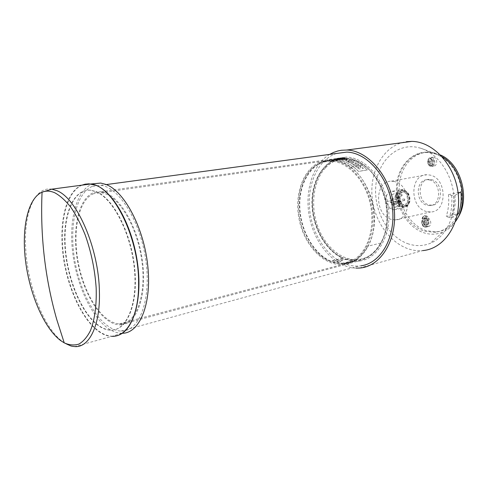 <?xml version="1.0" encoding="UTF-8"?>
<svg xmlns="http://www.w3.org/2000/svg" width="488" height="488" viewBox="0 0 488 488"><rect width="100%" height="100%" fill="white"/><g stroke="black" fill="none" stroke-linecap="round" stroke-linejoin="round"><path stroke-width="0.37" stroke-dasharray="2.44 1.83" d="M451.668 195.517C452.327 203.191 451.583 210.444 449.436 217.264L451.388 216.812C453.535 209.993 454.279 202.752 453.626 195.084L451.668 195.517L448.435 194.7C449.216 202.337 448.49 209.529 446.276 216.269L457.457 213.915M428.891 164.108L431.349 165.713C434.07 165.042 434.826 163.084 433.618 159.844L430.977 158.246C428.391 159.058 427.695 161.01 428.891 164.108M432.783 160.003C433.972 163.199 433.228 165.127 430.55 165.792L428.129 164.212L428.037 159.802L430.178 158.429L432.783 160.003M428.129 163.999L428.25 164.194C429.69 165.786 431.044 165.767 432.313 164.151L432.118 160.162C430.684 158.545 429.33 158.533 428.049 160.131L428.129 163.999M432.496 161.632L432.142 160.784C431.148 159.71 430.264 159.771 429.483 160.967L428.598 160.924L428.458 162.382L432.49 163.279L432.496 161.632L429.483 160.967M429.342 162.443L429.635 163.193C430.544 164.31 431.416 164.34 432.27 163.285L432.356 163.114M426.506 211.517C409.511 207.699 409.682 174.277 426.915 174.747L429.995 175.082C447.197 178.114 447.533 212.189 430.55 211.969L426.506 211.517M394.481 181.56L391.413 181.188C374.241 180.566 374.387 215.251 391.333 219.386L395.371 219.893C412.299 220.301 411.659 184.854 394.481 181.56M392.065 191.326C394.652 191.381 396.799 192.791 398.519 195.56C402.088 201.263 399.263 209.944 393.962 209.852L389.863 208.455L399.355 206.442L403.454 207.809C405.4 207.693 406.98 206.723 408.2 204.905C410.152 201.391 410.103 197.646 408.041 193.675L406.913 192.101C405.333 190.363 403.564 189.496 401.6 189.503C396.994 190.326 394.957 193.748 395.487 199.769L385.977 201.696C385.435 195.609 387.46 192.15 392.065 191.326L401.6 189.503M399.355 206.442L398.916 204.911C402.368 207.98 405.461 207.809 408.212 204.405C410.03 201.123 409.981 197.634 408.066 193.931L407.01 192.467C401.892 186.178 393.779 193.193 396.72 201.129L395.487 199.769M397.958 202.892C399.465 205.344 401.38 206.57 403.71 206.583C408.926 204.96 410.268 200.836 407.736 194.224C406.236 191.827 404.357 190.613 402.088 190.57C396.811 192.162 395.433 196.274 397.958 202.892M398.952 202.691C400.459 205.131 402.38 206.363 404.704 206.369C409.92 204.746 411.268 200.629 408.73 194.023C407.236 191.631 405.357 190.418 403.088 190.381C397.811 191.973 396.433 196.072 398.952 202.691M391.108 202.374L390.595 202.831L399.062 201.093C398.049 198.5 398.178 196.152 399.452 194.059L402.728 192.156C404.522 192.187 406.01 193.144 407.193 195.041C409.2 200.269 408.133 203.52 404.003 204.808L400.373 203.13L399.062 201.093L399.574 200.641L391.108 202.374L392.108 202.654L392.004 203.923L400.465 202.172L400.575 200.916L399.574 200.641M408.163 194.523C405.241 190.68 402.35 190.314 399.489 193.425C397.903 196.145 397.903 199.073 399.501 202.197L400.52 203.581C405.327 209.291 412.36 201.123 408.163 194.523M390.595 202.831C389.18 197.817 390.394 194.81 394.243 193.815C396.036 193.846 397.531 194.816 398.72 196.737C400.733 202.02 399.672 205.308 395.548 206.595L391.492 204.381L399.953 202.624L400.465 202.172M394.06 204.381L394.609 204.734L394.987 203.557L394.444 203.197L394.06 204.381M394.688 196.859L395.231 197.213L395.622 196.024L395.079 195.67L394.688 196.859M397.354 201.452L397.903 201.806L398.287 200.617L397.738 200.263L397.354 201.452M391.419 199.805L391.955 200.159L392.34 198.976L391.803 198.622L391.419 199.805M431.673 157.539C435.936 158.222 435.76 166.707 431.502 166.487L430.825 166.414C426.573 165.682 426.78 157.234 431.05 157.471L431.673 157.539M433.558 157.246C437.815 157.923 437.638 166.384 433.381 166.17L432.704 166.097C428.452 165.371 428.659 156.941 432.935 157.173L433.558 157.246M440.56 155.031L433.985 152.793L428.726 152.219C412.336 152.085 399.465 168.305 399.172 187.484C398.72 206.65 410.621 225.968 426.475 230.745L436.376 231.831C444.971 231.013 451.986 226.536 457.415 218.398M432.1 153.079L426.841 152.506C410.445 152.366 397.58 168.616 397.299 187.837C396.86 207.046 408.767 226.414 424.621 231.208L434.527 232.306C449.747 231.263 462.319 214.811 461.77 194.852C461.373 174.899 447.74 156.184 432.1 153.079M425.841 218.49L428.58 221.21C429.428 224.45 428.598 226.414 426.079 227.103L425.03 226.981C422.004 225.243 421.248 222.76 422.76 219.527L424.841 218.38L425.841 218.49M427.695 218.057C431.605 218.941 431.807 226.591 427.933 226.645L426.878 226.524C422.98 225.596 422.809 217.977 426.695 217.941L427.695 218.057M429.525 179.981C441.457 182.164 441.628 205.771 429.806 205.594L427.104 205.296C415.257 202.727 415.349 179.413 427.305 179.736L429.525 179.981M431.398 179.633C443.324 181.804 443.488 205.356 431.666 205.186L428.964 204.887C417.124 202.337 417.228 179.072 429.184 179.389L431.398 179.633M81.642 185.196C68.29 190.704 60.86 214.116 62 241.414C63.05 285.73 88.017 336.287 111.911 336.317L74.743 346.571C70.79 346.346 66.777 344.723 62.696 341.716C43.603 327.912 27.346 285.236 25.675 247.947C23.668 213.842 34.252 186.306 51.789 189.155M122.256 333.274L121.689 333.274C117.486 333.2 113.24 331.761 108.946 328.955C91.366 317.322 76.396 284.504 72.608 251.936C68.771 219.386 76.659 189.472 92.824 183.811M116.986 335.665L112.411 336.214C108.232 336.11 104.005 334.628 99.729 331.767C82.417 320.03 67.558 287.395 63.47 254.785C59.341 222.192 66.502 191.882 82.033 185.141M95.898 191.717C112.935 198.299 130.955 233.16 134.359 268.864C137.927 304.603 126.343 331.114 110.422 330.156C106.732 330.016 102.998 328.699 99.216 326.204C81.862 314.638 67.259 280.014 64.977 247.593C62.555 215.159 73.2 188.368 90.725 190.32L95.898 191.717M96.295 191.65C113.338 198.232 131.357 233.087 134.761 268.778C138.324 304.506 126.727 331.016 110.8 330.065C107.11 329.918 103.371 328.607 99.589 326.112C82.228 314.553 67.618 279.935 65.343 247.52C62.928 215.098 73.578 188.313 91.116 190.259L96.295 191.65M336.543 153.47C316.01 160.088 305.116 189.21 310.764 216.965C316.175 244.769 337.403 267.607 358.924 266.045L360.992 265.814M92.171 186.453C75.03 193.681 68.442 229.488 75.548 264.581C82.472 299.705 102.358 330.504 121.024 331.053L122.811 330.992C140.068 330.114 151.53 298.253 145.692 259.348C140.038 220.436 118.639 186.904 100.699 185.33L92.171 186.453M455.426 221.589C451.943 226.505 447.703 230.025 442.707 232.148C436.772 234.563 430.69 234.832 424.456 232.965C407.242 227.737 394.761 205.844 396.573 185.251C398.141 164.615 414.172 148.919 432.136 152.707L435.131 153.506L442.268 156.868M408.682 243.994C388.387 237.424 373.784 211.219 375.748 186.617C377.431 161.973 396.043 142.947 417.405 147.364L420.967 148.309C437.559 153.549 451.766 173.319 453.785 195.145C455.871 216.977 445.544 237.144 430.288 243.311C423.242 246.117 416.038 246.342 408.682 243.994M329.681 154.373C311.801 165.072 303.896 193.523 310.026 219.752C316.041 246.007 335.555 267.479 356.179 268.125M359.43 268.046L422.675 250.6L419.405 250.753C396.482 250.625 375.595 226.584 372.35 199.147C368.806 171.733 383.611 144.802 406.455 141.679M451.327 217.001L452.638 217.367C454.798 210.474 455.566 203.161 454.95 195.42L453.626 195.084M454.95 195.42L458.165 193.48M457.354 214.415L452.638 217.367M449.387 217.434L446.185 216.544M448.435 194.7L460.916 191.814M346.663 152.103L336.671 153.427M428.58 221.21L428.69 220.039C428.598 217.27 427.439 215.787 425.2 215.586C423.877 215.818 423.102 216.745 422.87 218.362L422.474 222.601C422.535 225.255 423.645 226.743 425.804 227.066C427.201 226.914 428.025 225.993 428.281 224.303L428.58 221.21M425.152 224.767L423.999 224.431L424.59 218.215L425.743 218.545L425.152 224.767L425.53 224.694L426.128 218.453L424.956 218.118L424.365 224.346L423.999 224.431M424.956 218.118L424.59 218.215M426.128 218.453L425.743 218.545M424.365 224.346L425.53 224.694M423.468 223.065C423.938 225.456 424.92 225.999 426.42 224.706L427.03 219.734L426.481 217.941C425.207 216.916 424.334 217.209 423.871 218.819L423.468 223.065L421.791 222.973L422.535 217.532C423.608 216.001 424.883 215.928 426.353 217.319L427.226 220.179L426.494 225.584C425.445 227.133 424.188 227.231 422.712 225.883L421.724 222.803L422.126 218.563L422.51 217.203L424.414 215.818C426.622 216.019 427.769 217.483 427.854 220.216L427.445 224.486C427.195 226.151 426.384 227.054 425.011 227.207L422.773 226.115L421.724 222.803L422.474 222.601M391.492 204.381L392.004 203.923M398.916 204.911L396.72 201.129M389.863 208.455L385.977 201.696M432.49 163.279L428.458 162.382M428.598 160.924L432.63 161.815M333.249 262.575L333.267 262.026L345.821 258.902L345.803 259.439L333.249 262.575L343.802 264.014C361.364 263.239 375.668 242.268 374.394 216.013C373.29 189.783 356.551 164.956 338.294 160.759L332.395 159.948C313.528 159.46 299.437 179.797 299.388 204.167C299.181 228.518 312.607 253.845 330.699 261.605L343.241 258.5L343.296 257.969L330.748 261.074L330.699 261.605M340.38 160.436L334.475 159.625C330.156 159.527 326.088 160.406 322.257 162.266L331.047 160.894C334.884 159.051 338.959 158.179 343.277 158.271L349.201 159.058C355.66 160.637 361.712 164.249 367.36 169.909L358.54 171.441C352.891 165.706 346.834 162.04 340.38 160.436M345.803 259.439L356.411 260.824C374.064 259.982 388.509 239.181 387.307 213.244C386.289 187.325 369.569 162.846 351.232 158.74L345.303 157.953C326.338 157.52 312.082 177.675 311.942 201.788C311.643 225.889 325.075 250.899 343.241 258.5M330.748 261.074C312.857 253.412 299.565 228.366 299.766 204.277C299.809 180.176 313.741 160.064 332.389 160.534L338.257 161.345C342.369 162.364 346.376 164.279 350.274 167.091L363.249 164.968C359.345 162.199 355.325 160.314 351.195 159.32L345.297 158.533C326.551 158.112 312.454 178.041 312.32 201.892C312.027 225.737 325.325 250.472 343.296 257.969M344.528 264.246L342.32 264.49C323.05 265.716 303.92 244.616 299.046 219.045C293.965 193.51 303.841 166.994 322.263 161.254L330.864 160.119C349.408 160.442 368.855 183.165 372.228 210.45C375.797 237.729 362.499 261.842 344.528 264.246M93.702 193.663C78.257 199.866 72.126 231.983 78.489 263.721C84.68 295.496 102.626 323.282 119.365 323.819L121.28 323.751C136.811 322.69 146.894 293.764 141.557 258.927C136.39 224.09 117.212 194.096 101.065 192.73L93.702 193.663M121.5 324.782C137.274 323.745 147.553 294.398 142.142 258.982C136.908 223.565 117.413 193.071 101.01 191.668L93.483 192.632C77.799 198.982 71.602 231.623 78.068 263.843C84.363 296.1 102.584 324.313 119.597 324.855L121.5 324.782M359.949 260.988C378.255 258.506 391.907 234.392 388.399 207.193C385.105 179.974 365.42 157.356 346.529 157.075L337.708 158.234C318.908 164.047 308.727 190.588 313.808 216.08C318.676 241.609 338.105 262.587 357.747 261.239L359.949 260.988M310.148 170.208C315.889 164.096 322.733 161.077 330.681 161.15C346.273 161.449 362.944 177.486 369.215 199.69C375.559 221.863 370.282 246.275 357.6 256.975C352.861 260.97 347.627 263.148 341.917 263.496C325.612 264.38 309.081 249.057 302.145 228.256C295.167 207.467 298.247 183.091 310.148 170.208M325.6 167.726C331.407 161.674 338.318 158.667 346.315 158.722C362.011 158.966 378.7 174.722 384.916 196.585C391.199 218.417 385.801 242.512 373.003 253.132C368.214 257.097 362.944 259.268 357.192 259.64C340.77 260.604 324.185 245.562 317.285 225.053C310.337 204.557 313.552 180.481 325.6 167.726M350.274 167.091C371.862 181.225 381.299 223.516 367.848 246.19L380.634 243.097C394.219 220.631 384.892 178.876 363.249 164.968M333.267 262.026L343.674 263.441C353.733 262.696 361.791 256.944 367.848 246.19M345.821 258.902L356.283 260.263C366.397 259.476 374.516 253.754 380.634 243.097M322.263 162.217C326.088 160.363 330.162 159.484 334.475 159.588C342.96 159.899 350.988 163.834 358.546 171.398L367.366 169.861C359.808 162.4 351.781 158.521 343.277 158.228C338.959 158.136 334.884 159.009 331.047 160.845L322.257 162.266M354.251 165.542L352.8 164.566L357.503 163.797L358.961 164.767L354.251 165.542L358.961 164.718L357.509 163.754L352.8 164.523L354.257 165.499M357.137 167.012L358.674 167.713L357.911 165.737L359.674 165.682L361.126 166.347L363.359 168.384L362.425 168.543L360.29 166.628L359.754 166.744L360.571 168.092L360.449 168.885L359.113 168.891L356.63 167.457L355.416 166.347L356.362 166.188L357.137 167.012L356.362 166.14L355.416 166.298L356.63 167.408L359.119 168.848L360.455 168.836L360.571 168.049L359.76 166.695L360.296 166.579L362.425 168.5L363.365 168.342L361.126 166.298L359.68 165.633L357.911 165.688L358.674 167.671L357.143 166.969M329.022 160.247L340.404 158.527L329.022 160.204M348.09 162.004L348.969 161.864L351.153 162.943L352.214 162.772L350.323 161.827L351.098 161.705L352.989 162.644L354.093 162.467L351.86 161.376L352.751 161.235L356.392 163.114L351.683 163.876L348.096 161.961L351.689 163.834L356.392 163.071L352.751 161.192L351.866 161.333L354.099 162.425L352.995 162.602L351.098 161.662L350.323 161.784L352.214 162.73L351.153 162.9L348.969 161.821L348.096 161.961M334.475 159.588L342.545 158.814L340.319 158.673L341.204 158.533L344.839 158.862L340.136 159.594L336.555 159.216L340.142 159.552L344.845 158.82L341.21 158.49L340.319 158.631L342.545 158.777L337.452 159.082M350.957 160.491L351.927 160.881L347.218 161.626L345.474 160.955L347.09 160.088L342.997 160.192L341.252 159.789L345.955 159.058L347.365 159.369L344.308 159.844L349.64 160.009L347.95 160.967L350.957 160.491L347.95 160.924L349.646 159.966L348.774 159.692L344.315 159.808L347.365 159.332L345.962 159.021L341.252 159.747L343.003 160.149L347.09 160.046L345.474 160.912L347.224 161.583L351.927 160.839L350.957 160.454M334.14 159.265L340.41 158.484L334.134 159.301M400.52 203.032L401.362 203.264L401.453 202.215L400.611 201.983L400.52 203.032M401.166 195.572L402.002 195.798L402.094 194.736L401.258 194.517L401.166 195.572M403.82 200.123L404.668 200.355L404.759 199.293L403.911 199.061L403.82 200.123M397.885 198.5L398.72 198.726L398.812 197.677L397.976 197.451L397.885 198.5M426.616 223.992L426.811 224.45L428.281 224.303M427.03 219.734L427.226 220.179L428.69 220.039M423.871 218.819L422.193 218.728L422.87 218.362M430.55 165.792L431.349 165.713M432.27 163.285L432.313 164.151M391.413 181.188L426.915 174.747M393.962 209.852L403.454 207.809M408.212 204.405L408.2 204.905M404.704 206.369L403.71 206.583M399.452 194.059L399.489 193.425M404.003 204.808L395.548 206.595M399.922 200.495L391.455 202.227M394.609 204.734L401.069 203.386L401.667 202.282L400.904 201.861L394.444 203.197M395.231 197.213L401.703 195.92L402.313 194.816L401.557 194.389L395.079 195.67M397.903 201.806L404.369 200.476L404.973 199.366L404.21 198.939L397.738 200.263M391.955 200.159L398.428 198.848L399.031 197.75L398.275 197.329L391.803 198.622M431.502 166.487L433.381 166.17M426.841 152.506L428.726 152.219M426.079 227.103L427.933 226.645M429.806 205.594L431.666 205.186M110.422 330.156L110.8 330.065M121.024 331.053L358.924 266.045M435.131 153.506L420.967 148.309M442.707 232.148L430.288 243.311M100.699 185.33L106.274 184.574M90.725 190.32L91.116 190.259M121.689 333.274L112.411 336.214M427.305 179.736L429.184 179.389M424.841 218.38L426.695 217.941M434.527 232.306L436.376 231.831M431.05 157.471L432.935 157.173M426.42 224.706L426.494 225.584M426.481 217.941L426.353 217.319M422.535 217.532L422.51 217.203M425.011 227.207L425.804 227.066M424.414 215.818L425.2 215.586M402.728 192.156L394.243 193.815M400.373 203.13L400.52 203.581M403.088 190.381L402.088 190.57M407.01 192.467L406.913 192.101M395.371 219.893L430.55 211.969M432.142 160.784L432.118 160.162M428.049 160.131L428.037 159.802M430.178 158.429L430.977 158.246M332.395 159.948L334.475 159.625M343.277 158.271L345.303 157.953M119.365 323.819L342.32 264.49M101.01 191.668L346.529 157.075M330.681 161.15L346.315 158.722M341.917 263.496L357.192 259.64M119.597 324.855L357.747 261.239M101.065 192.73L330.864 160.119M332.389 160.534L345.297 158.533M343.674 263.441L356.283 260.263M343.802 264.014L356.411 260.824M337.452 159.125L340.386 158.673M341.277 158.539L343.277 158.228M340.386 158.631L341.277 158.496"/><path stroke-width="0.73" d="M457.457 213.915L458.567 213.653L457.354 214.415M458.165 193.48L460.916 191.814C461.703 199.372 460.977 206.497 458.732 213.183L458.567 213.653M111.911 336.317C126.996 337.232 139.08 315.498 138.598 282.778C138.921 236.601 112.325 184.739 90.469 184.025L81.642 185.196M92.824 183.811L100.742 183.067L105.914 184.434C124.385 191.18 143.984 227.957 147.821 266.198C151.829 304.469 139.434 333.402 122.256 333.274M82.033 185.141L85.107 184.177L88.981 183.83L96.136 185.379C113.741 192.028 132.669 226.444 137.604 263.776C142.679 301.133 132.779 331.944 116.986 335.665M356.179 268.125L359.43 268.046C380.622 266.832 397.513 240.206 394.194 208.699C391.12 177.193 368.483 150.45 346.736 150.029L341.368 150.273L337.879 150.957L333.67 152.366L329.681 154.373M442.268 156.868C462.032 168.208 469.194 203.435 455.426 221.589M406.455 141.679L411.841 141.392C433.649 141.575 455.755 165.975 458.33 194.993C461.148 224.004 443.952 248.996 422.675 250.6M360.992 265.814C380.988 263.258 396.097 237.046 392.364 207.205C388.851 177.351 367.305 152.494 346.663 152.103L106.274 184.574M457.415 218.398C470.725 199.232 461.19 163.742 440.56 155.031M60.665 340.587C44.335 328.369 29.963 294.99 25.669 261.922C21.338 228.878 27.602 198.427 42.059 192.205L42.059 192.205C45.97 190.576 50.221 190.778 54.821 192.797C60.201 195.755 65.569 200.611 70.931 207.376C76.158 215.153 80.91 224.34 85.193 234.929C91.226 251.991 94.873 269.589 96.148 287.737C96.764 305.091 94.69 320.085 90.365 330.803C87.12 337.123 83.283 341.557 78.855 344.107C74.188 345.547 69.314 345.132 64.227 342.863L60.665 340.587M51.789 189.155L42.059 192.205C40.156 236.015 45.055 278.471 56.767 319.561L64.227 342.863C72.053 346.419 69.827 345.98 74.743 346.571C89.145 347.853 100.382 325.703 99.399 291.879C98.936 248.441 76.842 197.969 56.84 190.668L51.789 189.155L90.469 184.025M100.742 183.067L90.988 183.988M411.841 141.392L346.736 150.029"/></g></svg>
